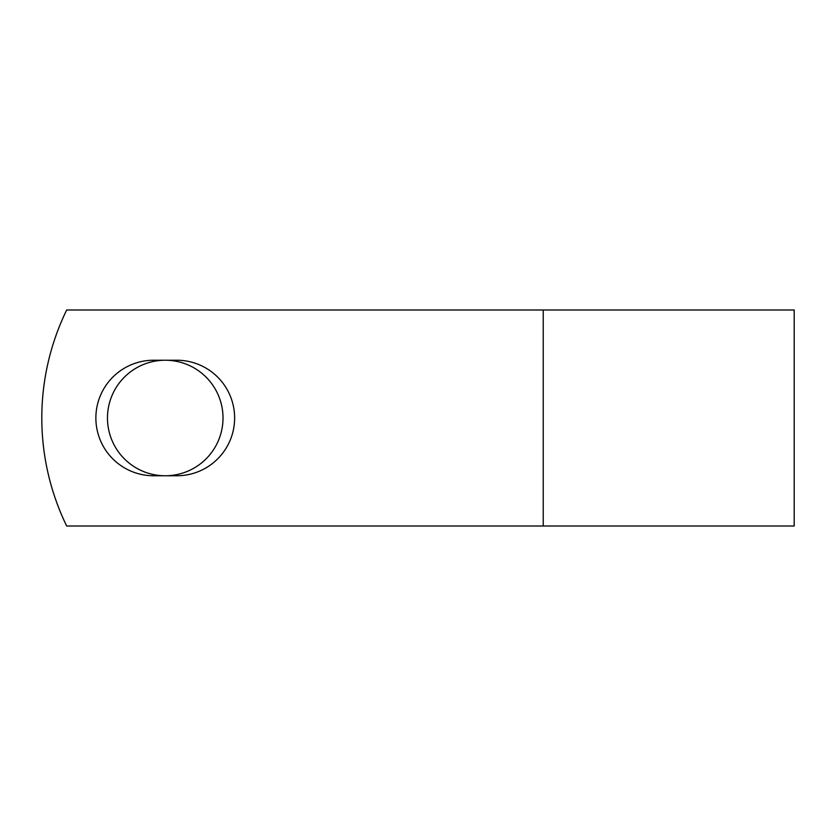 <?xml version="1.0" encoding="UTF-8"?>
<svg xmlns="http://www.w3.org/2000/svg" width="836" height="836" viewBox="0 0 836 836"><rect width="100%" height="100%" fill="white"/><g stroke="black" fill="none" stroke-linecap="round" stroke-linejoin="round"><path stroke-width="1.25" d="M95.868 418A57.768 57.768 0 0 0 153.646 475.768L176.845 475.768A57.768 57.768 0 0 0 234.623 418A57.768 57.768 0 0 0 176.845 360.232L153.646 360.232A57.768 57.768 0 0 0 95.868 418M107.468 418A57.768 57.768 0 0 1 165.246 360.232A57.768 57.768 0 0 1 223.013 418A57.768 57.768 0 0 1 165.246 475.768A57.768 57.768 0 0 1 107.468 418M543.233 309.989L66.681 309.989A246.892 246.892 0 0 0 66.681 526.011L543.233 526.011L543.233 309.989L794.2 309.989L794.2 526.011L543.233 526.011"/></g></svg>

